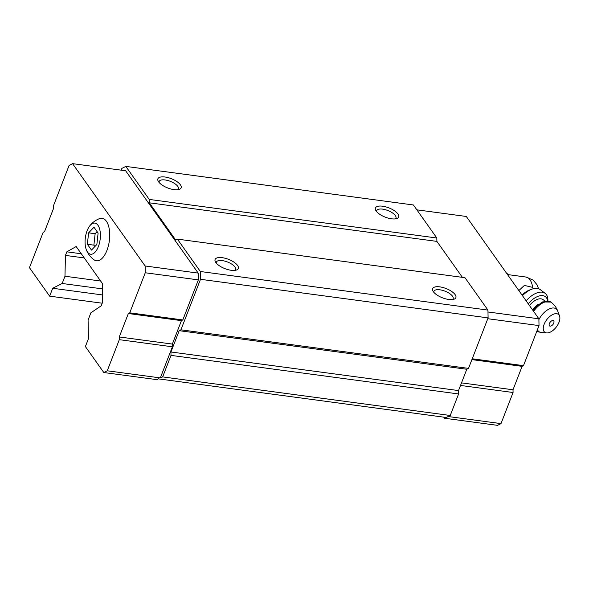 <?xml version="1.0" encoding="UTF-8"?>
<svg xmlns="http://www.w3.org/2000/svg" width="589" height="589" viewBox="0 0 589 589"><rect width="100%" height="100%" fill="white"/><g stroke="black" fill="none" stroke-linecap="round" stroke-linejoin="round"><path stroke-width="0.88" d="M98.105 233.045L93.975 227.221L88.608 232.839L87.363 244.273L91.494 250.089L96.861 244.479L98.105 233.045M98.363 246.6A15.704 7.443 -82.4 0 0 98.959 227.082A15.704 7.443 -82.4 0 0 89.58 226.117A15.704 7.443 -82.4 0 0 86.384 249.927A15.704 7.443 -82.4 0 0 98.363 246.6M538.589 288.728L536.866 284.539L533.074 280.062L526.073 277.051A19.57 9.277 -82.4 0 1 532.67 287.38L524.387 285.407L518.85 290.561M52.708 288.271L62.169 283.478L64.974 276.234L65.453 255.412L66.837 251.834L76.172 246.526L102.515 283.677L102.589 302.245L101.198 305.824L90.897 312.788L88.085 320.033L88.453 338.682L85.398 346.568L103.804 372.528L107.25 370.79L160.326 377.91L172.393 346.796L172.341 344.086L181.434 320.644L182.811 319.945L198.346 279.885L198.213 273.105L125.641 170.766L72.565 163.646L69.127 165.384L53.584 205.451L53.636 208.16L44.543 231.602L43.174 232.302L29.45 267.671L49.645 296.157L52.708 288.271L102.56 294.956M160.326 377.91L162.652 376.901L171.001 355.381L170.935 351.986L179.196 330.679L180.919 329.811L200.51 279.304L200.356 271.507L177.385 239.119L175.662 239.988L149.304 202.807L149.231 199.421L125.818 166.4L121.864 168.402L121.179 170.169M125.818 166.4L413.412 204.979L436.824 238L436.891 241.394L462.394 277.353M49.645 296.157L102.214 303.21M62.169 283.478L102.538 288.897M64.974 276.234L100.631 281.019M65.453 255.412L84.256 257.93M66.837 251.834L81.304 253.771M158.699 378.904L446.285 417.491L450.246 415.488L458.595 393.96L458.522 390.573L466.79 369.266L468.513 368.39L488.097 317.891L487.942 310.086L464.979 277.699L177.385 239.119M162.652 376.901L450.246 415.488M171.001 355.381L458.595 393.96M170.935 351.986L458.522 390.573M179.196 330.679L466.79 369.266M180.919 329.811L468.513 368.39M200.51 279.304L488.097 317.891M200.356 271.507L487.942 310.086M448.722 299.47A12.465 4.977 -158.8 0 1 433.003 291.128A12.465 4.977 -158.8 0 1 446.05 288.529A12.465 4.977 -158.8 0 1 453.928 299.241A12.465 4.977 -158.8 0 1 448.722 299.47M231.175 270.285A12.465 4.977 -158.8 0 1 215.464 261.943A12.465 4.977 -158.8 0 1 228.51 259.344A12.465 4.977 -158.8 0 1 236.388 270.056A12.465 4.977 -158.8 0 1 231.175 270.285M149.304 202.807L436.891 241.394M149.231 199.421L436.824 238M173.983 189.621A12.465 4.977 -158.8 0 1 158.264 181.287A12.465 4.977 -158.8 0 1 171.311 178.681A12.465 4.977 -158.8 0 1 179.189 189.4A12.465 4.977 -158.8 0 1 173.983 189.621M391.523 218.806A12.465 4.977 -158.8 0 1 375.811 210.472A12.465 4.977 -158.8 0 1 388.85 207.865A12.465 4.977 -158.8 0 1 396.728 218.585A12.465 4.977 -158.8 0 1 391.523 218.806M376.651 211.657A10.307 4.116 -158.8 0 1 376.732 210.626A10.307 4.116 -158.8 0 1 387.827 210.516A10.307 4.116 -158.8 0 1 395.948 218.077A10.307 4.116 -158.8 0 1 395.307 218.894M159.111 182.472A10.307 4.116 -158.8 0 1 159.185 181.441A10.307 4.116 -158.8 0 1 170.28 181.331A10.307 4.116 -158.8 0 1 178.401 188.892A10.307 4.116 -158.8 0 1 177.768 189.71M216.31 263.128A10.307 4.116 -158.8 0 1 216.384 262.098A10.307 4.116 -158.8 0 1 227.479 261.987A10.307 4.116 -158.8 0 1 235.6 269.556A10.307 4.116 -158.8 0 1 234.959 270.366M433.85 292.313A10.307 4.116 -158.8 0 1 433.924 291.283A10.307 4.116 -158.8 0 1 445.026 291.18A10.307 4.116 -158.8 0 1 453.14 298.741A10.307 4.116 -158.8 0 1 452.507 299.551M103.804 372.528L156.888 379.647L158.61 378.779M107.25 370.79L119.317 339.676L172.393 346.796M119.317 339.676L119.258 336.96L172.341 344.086M119.258 336.96L128.35 313.525L181.434 320.644M128.35 313.525L129.727 312.825L182.811 319.945M129.727 312.825L145.269 272.766L198.346 279.885M145.269 272.766L145.137 265.985L198.213 273.105M145.137 265.985L72.565 163.646M86.384 249.927C87.975 253.903 90.507 257.187 93.99 259.771A21.44 10.16 -82.4 0 0 106.948 250.369A21.44 10.16 -82.4 0 0 108.899 227.295A21.44 10.16 -82.4 0 0 99.512 218.622C95.47 220.198 92.164 222.701 89.58 226.117M443.701 417.145L444.481 418.234L446.02 417.454M444.481 418.234L497.558 425.354L500.996 423.616L513.063 392.502L513.012 389.785L522.104 366.351L523.481 365.651L539.016 325.592L538.883 318.811L466.311 216.472L416.85 209.839M500.996 423.616L448.185 416.526M513.063 392.502L460.51 385.449M513.012 389.785L461.511 382.879M522.104 366.351L471.914 359.614M523.481 365.651L472.238 358.775M539.016 325.592L487.78 318.715M538.883 318.811L487.979 311.979M507.232 273.561L506.754 273.495M522.053 295.074A17.449 9.372 -52.7 0 1 529.879 289.876L532.036 289.103A19.945 10.712 -52.7 0 1 540.231 289.604L545.193 293.381A19.945 10.712 -52.7 0 1 547.873 300.729L547.866 300.869M549.375 323.604A3.298 1.774 -52.7 0 1 552.349 320.556A3.298 1.774 -52.7 0 1 553.962 322.271A4.984 4.984 0 0 1 551.201 325.901A3.298 1.774 -52.7 0 1 549.375 323.604M544.126 324.318A11.22 6.023 -52.7 0 1 552.313 314.747A11.22 6.023 -52.7 0 1 559.55 316.05A11.22 6.023 -52.7 0 1 556.355 326.961A11.22 6.023 -52.7 0 1 546.688 332.932A11.22 6.023 -52.7 0 1 544.126 324.318M529.452 305.507A13.709 7.362 -52.7 0 1 543.146 299.661L544.913 301.008M528.245 303.806A17.449 9.372 -52.7 0 1 547.652 300.846M526.146 300.846A19.945 10.712 -52.7 0 1 545.193 293.381M522.472 295.671A19.945 10.712 -52.7 0 1 532.036 289.103M88.608 232.839L95.131 233.715L93.894 245.149L94.881 246.548M97.111 231.646L95.131 233.715M87.363 244.273L93.894 245.149M538.898 319.636A14.276 7.672 -52.7 0 1 549.294 308.938A14.276 7.672 -52.7 0 1 557.695 310.999C556.421 307.583 554.33 304.763 551.429 302.525L550.833 302.069L542.145 301.929L532.728 310.123M546.688 332.932L541.328 332.49A14.276 7.672 -52.7 0 1 537.44 329.656M533.612 311.375A16.455 8.835 -52.7 0 1 551.429 302.525M533.148 310.727A16.455 8.835 -52.7 0 1 550.833 302.069M532.64 309.998A13.709 7.362 -52.7 0 1 538.132 304.41M526.073 277.051L507.733 274.592M559.55 316.05L557.695 310.999M541.328 332.49L536.719 331.511"/></g></svg>

